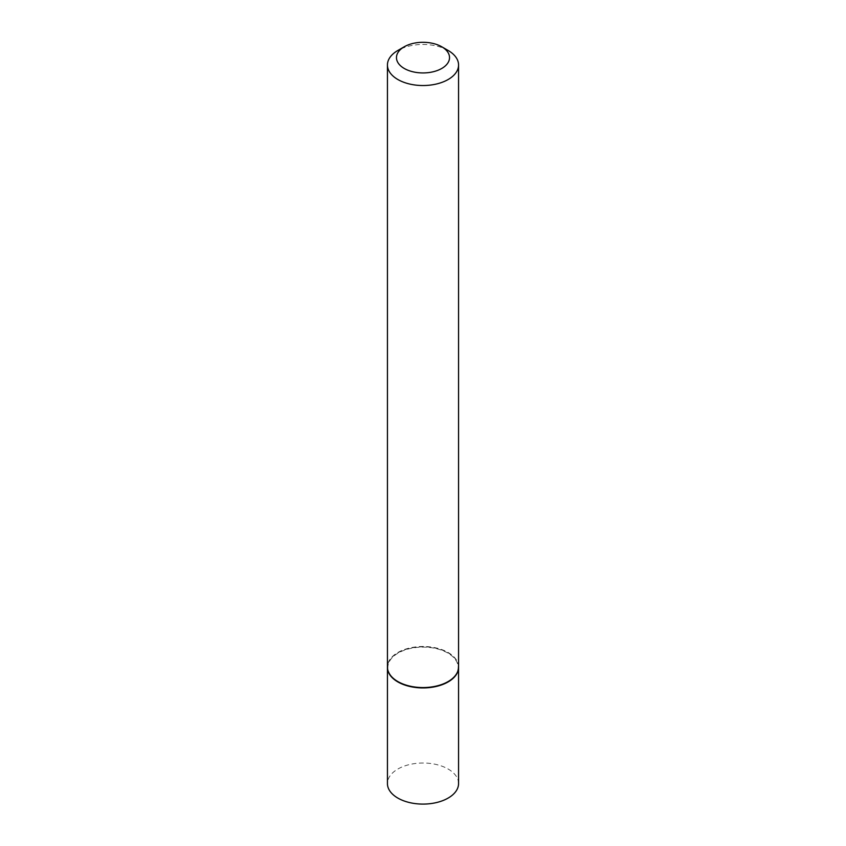 <?xml version="1.0" encoding="UTF-8"?>
<svg xmlns="http://www.w3.org/2000/svg" width="846" height="846" viewBox="0 0 846 846"><rect width="100%" height="100%" fill="white"/><g stroke="black" fill="none" stroke-linecap="round" stroke-linejoin="round"><path stroke-width="0.63" stroke-dasharray="4.23 3.17" d="M458.564 783.555A35.564 20.537 0 0 0 448.147 769.035A35.564 20.537 0 0 0 409.39 764.583A35.564 20.537 0 0 0 387.436 783.555M458.564 667.208A35.564 20.537 0 0 0 448.147 652.869A35.564 20.537 0 0 0 409.538 648.385A35.564 20.537 0 0 0 387.436 667.208M447.989 681.643A35.12 20.272 0 0 0 447.83 653.059A35.12 20.272 0 0 0 398.17 653.059A35.12 20.272 0 0 0 398.17 681.728M458.564 667.029A35.564 20.537 0 0 0 448.147 652.509A35.564 20.537 0 0 0 409.39 648.057A35.564 20.537 0 0 0 387.436 667.029M448.147 50.474A35.564 20.537 0 0 0 397.853 50.474"/><path stroke-width="1.27" d="M387.436 667.208A35.564 20.537 0 0 0 387.436 667.399L387.436 783.555A35.564 20.537 0 0 0 397.853 798.085A35.564 20.537 0 0 0 436.61 802.526A35.564 20.537 0 0 0 458.564 783.555L458.564 667.399A35.564 20.537 0 0 0 458.564 667.208M387.436 667.399A35.564 20.537 0 0 0 397.853 681.918A35.564 20.537 0 0 0 436.61 686.37A35.564 20.537 0 0 0 458.564 667.399M404.24 46.784A26.533 15.323 0 0 0 404.24 68.452A26.533 15.323 0 0 0 441.76 68.452A26.533 15.323 0 0 0 441.76 46.784A26.533 15.323 0 0 0 404.24 46.784L397.853 50.474A35.564 20.537 0 0 0 387.436 64.994L387.436 667.029A35.564 20.537 0 0 0 397.853 681.548L398.17 681.728A35.12 20.272 0 0 0 447.83 681.728A35.12 20.272 0 0 0 447.989 681.643M398.17 681.728L397.853 681.548A35.564 20.537 0 0 0 448.147 681.548A35.564 20.537 0 0 0 458.564 667.029L458.564 64.994A35.564 20.537 0 0 0 448.147 50.474L441.76 46.784L448.147 50.474M387.436 64.994A35.564 20.537 0 0 0 397.853 79.513A35.564 20.537 0 0 0 436.61 83.966A35.564 20.537 0 0 0 458.564 64.994"/></g></svg>
